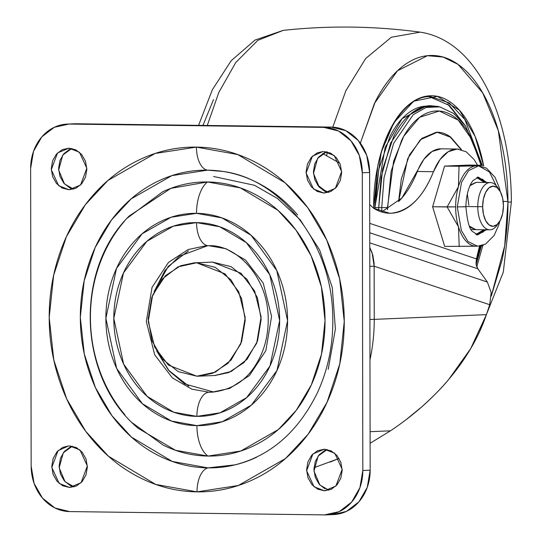 <?xml version="1.0" encoding="UTF-8"?>
<svg xmlns="http://www.w3.org/2000/svg" width="542" height="542" viewBox="0 0 542 542"><rect width="100%" height="100%" fill="white"/><g stroke="black" fill="none" stroke-linecap="round" stroke-linejoin="round"><path stroke-width="0.81" d="M498.139 223.555A23.638 12.229 -89.3 0 1 489.772 229.822A23.638 12.229 -89.3 0 1 477.773 206.698L482.644 206.665A20.088 10.393 -89.3 0 1 487.949 188.894A20.088 10.393 -89.3 0 1 498.477 188.914A20.088 10.393 -89.3 0 1 503.437 205.784L502.664 213.507L500.415 220.12L497.055 224.612L493.078 226.312L489.094 224.95L485.713 220.736L483.45 214.314L482.644 206.665L483.423 198.941L485.666 192.329L489.026 187.837L493.003 186.136L496.987 187.498L500.368 191.712L502.637 198.135L503.437 205.784A20.088 10.393 -89.3 0 1 498.091 223.602A20.088 10.393 -89.3 0 1 482.644 206.665L477.773 206.698A23.638 12.229 90.7 0 0 495.95 226.631M496.404 185.818A23.638 12.229 90.7 0 0 484.013 185.798A23.638 12.229 90.7 0 0 477.773 206.698L465.89 206.543L477.773 206.698A23.638 12.229 -89.3 0 1 490.239 182.552A23.638 12.229 -89.3 0 1 498.586 189.029M442.306 148.874A56.727 29.356 90.7 0 0 417.306 171.482L433.485 171.699A56.727 29.356 -89.3 0 1 458.485 149.084M326.657 192.003L317.334 184.768M479.494 246.109L476.411 258.9L369.732 223.365L476.411 258.9L476.072 264.259L476.709 266.732M398.56 201.563C405.978 194.273 412.225 184.246 417.306 171.482L433.485 171.699C423.112 197.308 409.027 211.156 391.222 213.23L389.691 213.25L373.519 208.196L369.698 204.503L373.519 208.196C379.251 211.807 385.159 213.487 391.222 213.23C399.481 212.884 407.32 209.063 414.738 201.773C422.157 194.483 428.404 184.456 433.485 171.699L440.084 159.497L448.254 151.692L457.224 149.03L466.14 151.753L474.148 159.605L477.549 165.195M381.615 211.963L401.893 198.006L423.905 159.287L432.076 151.482L441.046 148.82M479.507 246.027A467.997 242.166 -89.3 0 1 476.411 258.9L476.072 264.259L477.827 268.764L487.366 282.03L491.16 292.524L489.704 304.712A467.997 242.166 -89.3 0 1 486.398 314.645C478.816 336.988 466.249 358.601 448.695 379.481C432.401 398.695 412.984 415.809 390.436 430.829L370.111 443.268M329.895 462.136L339.062 458.451L314.001 467.705M322.727 153.562L339.82 163.291M406.514 419.339L421.595 406.981C433.085 396.669 442.116 387.503 448.695 379.481L470.707 348.581L486.398 314.645L374.244 319.367L374.122 263.385L372.821 255.058L369.773 247.437L372.097 252.728L374.149 266.217L489.704 304.712L374.149 266.217L374.244 319.367L486.398 314.645A467.997 242.166 90.7 0 0 489.704 304.712L491.16 292.524L487.366 282.03L369.766 242.85L487.366 282.03L477.827 268.764L369.746 232.755L477.827 268.764M374.244 319.367A164.192 140.446 87.6 0 1 369.969 359.82A164.192 140.446 -92.4 0 0 374.244 319.367L369.895 319.468L374.244 319.367M370.091 431.683L390.436 430.829L370.091 431.683M370.111 443.275L390.436 430.829M374.149 266.217L369.807 266.318L374.149 266.217M199.11 376.162L215.011 375.491L228.744 372.557L243.954 362.612L256.678 343.31L261.108 316.833L254.645 291.068L240.953 273.202L212.532 262.104L196.624 262.775L225.052 273.873L238.737 291.738L245.208 317.504L240.777 343.98L228.053 363.282L212.837 373.221L199.11 376.162L196.821 376.195L168.399 365.098L154.707 347.226L148.244 321.46L152.675 294.99L165.398 275.688L180.608 265.743L194.341 262.809L212.532 262.104L231.109 266.664L246.881 279.164L257.43 297.693L261.163 319.448L257.511 341.101L247.017 359.36L231.292 371.446L214.673 375.504M212.532 262.104L194.341 262.809M196.821 376.195L178.243 371.636L162.471 359.136L151.923 340.6L148.19 318.852L151.841 297.199L162.336 278.94L178.061 266.847L196.624 262.775L215.208 267.335L230.973 279.828L241.529 298.364L245.262 320.119L241.603 341.772L231.116 360.03L215.391 372.117L196.821 376.195M132.194 422.719L163.067 445.05C177.451 452.197 192.417 455.869 207.972 456.066L240.811 451.012L278.303 429.576L296.271 410.287L311.345 384.861L321.481 354.238L325.031 320.546L321.365 286.765L311.122 255.871L295.952 230.059L277.924 210.296L240.35 187.884L207.498 181.97A33.089 17.12 90.7 0 0 196.536 213.338L221.983 217.911L251.088 235.275L276.799 270.573L287.578 320.668L276.976 370.477L251.386 405.111L222.342 421.717L196.909 425.633A33.089 17.12 90.7 0 0 207.972 456.066C223.528 456.269 238.487 452.99 252.843 446.222C267.199 439.454 279.868 429.718 290.844 417.008C301.826 404.298 310.275 389.59 316.196 372.876C322.117 356.162 325.065 338.723 325.031 320.546C325.004 302.375 321.995 284.855 316.013 267.985C310.031 251.115 301.528 236.19 290.505 223.196C279.489 210.201 266.786 200.133 252.403 192.986C238.019 185.845 223.053 182.173 207.498 181.97C191.943 181.773 176.983 185.052 162.627 191.821L127.065 218.284M256.732 457.184C241.136 464.535 224.889 468.105 207.993 467.882C191.096 467.665 174.842 463.674 159.219 455.917C143.596 448.159 129.795 437.225 117.824 423.112C105.853 408.993 96.618 392.781 90.121 374.454C83.624 356.135 80.358 337.104 80.324 317.361C80.291 297.619 83.488 278.676 89.925 260.519C96.354 242.369 105.534 226.387 117.458 212.586C129.382 198.785 143.142 188.209 158.738 180.852C174.334 173.501 190.581 169.937 207.478 170.161L222.681 171.421C279.408 178.406 330.281 240.933 332.639 312.429C333.899 341.02 328.858 367.727 317.504 392.557C298.398 431.513 270.905 455.612 235.025 464.846L207.993 467.882A23.638 12.229 90.7 0 0 197.024 491.858L238.324 485.497L285.485 458.532L308.08 434.271L327.043 402.293L339.793 363.777L344.258 321.406L339.644 278.913L326.758 240.059L307.68 207.593L285.004 182.735L237.748 154.545L196.421 147.112A23.638 12.229 90.7 0 0 207.478 170.161C224.368 170.378 240.628 174.368 256.251 182.126C271.874 189.883 285.675 200.818 297.646 214.93M208.446 245.722A23.638 12.229 -89.3 0 0 208.833 245.722L225.946 248.724L245.546 260.052L263.229 283.134L271.583 316.413L265.858 350.606L249.422 375.545L229.774 388.384L212.037 392.178L209.083 392.218A23.638 12.229 90.7 0 0 196.895 416.364L220.106 412.787L246.61 397.632L269.97 366.026L279.645 320.566L269.808 274.848L246.339 242.626L219.781 226.78L196.556 222.606A23.638 12.229 90.7 0 0 208.446 245.722A23.638 12.229 -89.3 0 1 196.556 222.606C185.56 222.464 174.985 224.781 164.836 229.564C154.687 234.354 145.73 241.237 137.973 250.214C130.215 259.198 124.24 269.598 120.053 281.413C115.866 293.229 113.786 305.559 113.806 318.405C113.827 331.25 115.954 343.635 120.182 355.559C124.409 367.483 130.419 378.038 138.21 387.225C146.001 396.412 154.985 403.526 165.147 408.573C175.317 413.621 185.899 416.222 196.895 416.364C207.891 416.507 218.46 414.183 228.609 409.4C238.765 404.617 247.714 397.733 255.478 388.749C263.236 379.766 269.211 369.366 273.398 357.557C277.585 345.742 279.665 333.411 279.645 320.566C279.618 307.714 277.497 295.329 273.263 283.405C269.035 271.481 263.026 260.932 255.235 251.745C247.443 242.559 238.466 235.438 228.297 230.391C218.135 225.343 207.552 222.748 196.556 222.606L173.345 226.177L146.841 241.332L123.481 272.944L113.806 318.405L123.644 364.122L147.112 396.337L173.67 412.184L196.895 416.364A23.638 12.229 -89.3 0 1 209.083 392.218L191.97 389.217L172.37 377.889L154.687 354.807L146.333 321.528L152.058 287.335L168.494 262.396L188.142 249.557L205.879 245.763L208.48 245.722C235.513 244.13 267.504 275.837 268.195 317.449C268.547 335.437 264.32 351.345 255.519 365.166C245.736 381.033 231.244 390.037 212.037 392.178L209.083 392.218L212.755 392.062L209.083 392.218L191.97 389.217L172.37 377.889L154.687 354.807L146.333 321.528L152.058 287.335L168.494 262.396L188.142 249.557L205.879 245.763M207.654 245.722L179.395 256.19L164.992 270.458L154.064 291.765L168.203 266.44L188.514 250.831M156.557 350.721L169.307 371.101L184.666 383.939L213.812 392.069M313.452 215.865L313.933 216.563M322.239 412.069L321.745 412.923M328.222 369.298L335.39 329.048L332.28 287.578L319.631 249.964L300.227 219.842L277.531 198.501L254.442 185.276L213.602 176.509M326.69 151.794L317.619 158.352L313.472 173.365L319.326 187.261L328.405 192.457M323.913 193.074L313.493 189.002L306.101 173.006L312.388 156.218L322.998 151.496L317.029 152.98L311.264 157.41L307.422 164.111L306.081 172.051L307.45 180.025L311.318 186.821L317.097 191.401L323.913 193.074L330.722 191.577L336.487 187.146L340.329 180.452L341.67 172.512L340.301 164.538L336.433 157.742L330.654 153.156L323.838 151.489L334.258 155.554L341.65 171.557L335.363 188.338L323.913 193.074M71.869 148.474L62.797 155.032L58.651 170.046L64.505 183.948L73.576 189.144L69.62 187.776L63.834 183.196L59.966 176.401L58.597 168.42L59.938 160.486L63.787 153.786L69.552 149.355L71.862 148.474M69.091 189.754L58.665 185.689L51.28 169.687L57.567 152.905L69.017 148.169L62.208 149.667L56.443 154.097L52.601 160.791L51.26 168.731L52.628 176.706L56.497 183.501L62.276 188.088L69.091 189.754L75.9 188.264L81.666 183.833L85.507 177.132L86.849 169.192L85.48 161.218L81.612 154.423L75.833 149.843L69.017 148.169L79.437 152.241L86.828 168.237L80.541 185.025L69.091 189.754M74.091 486.872L70.135 485.503L64.356 480.917L60.487 474.121L59.119 466.147L60.46 458.207L64.302 451.513L70.067 447.082L72.384 446.202L63.312 452.76L59.173 467.773L65.026 481.669L74.098 486.865M69.613 487.482L59.186 483.417L51.795 467.414L58.089 450.626L68.699 445.903L62.73 447.387L56.964 451.818L53.116 458.518L51.775 466.459L53.143 474.433L57.012 481.228L62.797 485.808L69.613 487.482L76.415 485.984L82.181 481.553L86.029 474.86L87.37 466.919L86.002 458.945L82.133 452.15L76.347 447.563L69.539 445.897L79.959 449.962L87.35 465.964L81.063 482.746L69.613 487.482M324.956 488.816L319.177 484.236L315.308 477.441L313.94 469.467L315.281 461.527L319.123 454.826L324.888 450.395L327.205 449.514L318.134 456.073L313.994 471.086L319.848 484.988L328.919 490.185M324.434 490.801L314.008 486.73L306.616 470.734L312.91 453.945L324.36 449.21L317.551 450.707L311.786 455.138L307.937 461.831L306.596 469.772L307.964 477.746L311.84 484.541L317.619 489.128L324.434 490.801L331.237 489.304L337.002 484.873L340.85 478.179L342.192 470.239L340.823 462.265L336.955 455.463L331.176 450.883L324.36 449.21L334.78 453.281L342.171 469.277L335.884 486.066L324.434 490.801M196.909 425.633C184.863 425.477 173.271 422.631 162.126 417.103C150.988 411.568 141.15 403.77 132.614 393.709C124.077 383.641 117.492 372.076 112.858 359.014C108.224 345.945 105.893 332.375 105.873 318.303C105.846 304.225 108.129 290.715 112.716 277.768C117.302 264.828 123.847 253.432 132.35 243.588C140.852 233.744 150.662 226.204 161.787 220.96C172.905 215.723 184.49 213.175 196.536 213.338C208.589 213.494 220.181 216.339 231.319 221.868C242.464 227.396 252.301 235.194 260.837 245.262C269.374 255.323 275.959 266.888 280.593 279.957C285.221 293.019 287.551 306.589 287.578 320.668C287.599 334.746 285.322 348.255 280.736 361.196C276.142 374.143 269.598 385.538 261.095 395.382C252.599 405.22 242.782 412.767 231.664 418.004C220.54 423.248 208.955 425.788 196.909 425.633L171.462 421.059L142.363 403.695L116.645 368.391L105.873 318.303L116.476 268.486L142.065 233.853L171.109 217.247L196.536 213.338A33.089 17.12 -89.3 0 1 207.498 181.97L170.798 188.379L129.294 215.912C73.644 270.594 78.184 378.54 138.237 428.349L175.452 450.273L207.972 456.066A33.089 17.12 -89.3 0 1 196.909 425.633M333.804 514.554A44.911 38.414 -92.4 0 0 370.159 470.199L362.822 470.503A44.911 38.414 87.6 0 1 326.467 514.866A44.911 38.414 87.6 0 1 324.475 514.9L69.654 511.58A44.911 38.414 87.6 0 1 31.151 466.188L30.63 168.46A44.911 38.414 87.6 0 1 66.984 124.104A44.911 38.414 87.6 0 1 68.976 124.071L76.314 123.759L331.135 127.079L323.798 127.384A44.911 38.414 87.6 0 1 362.3 172.783L369.644 172.471A44.911 38.414 -92.4 0 0 331.135 127.079L323.798 127.384L68.976 124.071L76.314 123.759L331.135 127.079L345.85 130.683L358.33 140.581L366.683 155.256L369.644 172.471L370.159 470.199L362.822 470.503L359.929 487.651L351.623 502.102L339.17 511.675L324.475 514.9L69.654 511.58L54.938 507.976L42.459 498.078L34.105 483.41L31.151 466.188L30.63 168.46L33.523 151.32L41.829 136.862L54.275 127.295L68.976 124.071L323.798 127.384L338.506 130.995L350.992 140.886L359.346 155.561L362.3 172.783L362.822 470.503L362.3 172.783L369.644 172.471L370.159 470.199L367.266 487.339L358.96 501.797L346.514 511.363L333.35 514.575M196.421 147.112C176.861 146.855 158.047 150.988 139.985 159.497C121.93 168.006 105.995 180.256 92.187 196.238C78.387 212.22 67.757 230.723 60.304 251.745C52.859 272.768 49.153 294.706 49.193 317.565C49.234 340.423 53.014 362.456 60.535 383.675C68.062 404.888 78.753 423.668 92.614 440.009C106.476 456.357 122.451 469.02 140.541 478.003C158.637 486.987 177.464 491.601 197.024 491.858C216.59 492.109 235.404 487.983 253.46 479.474C271.522 470.957 287.456 458.708 301.257 442.726C315.065 426.744 325.695 408.241 333.14 387.225C340.593 366.202 344.299 344.265 344.258 321.406C344.217 298.547 340.437 276.508 332.91 255.296C325.39 234.076 314.699 215.296 300.83 198.955C286.969 182.613 270.993 169.951 252.904 160.967C234.815 151.984 215.987 147.363 196.421 147.112L155.127 153.467L107.966 180.432L85.372 204.693L66.409 236.671L53.658 275.194L49.193 317.565L53.807 360.051L66.686 398.905L85.765 431.378L108.447 456.228L155.703 484.426L197.024 491.858A23.638 12.229 -89.3 0 1 207.993 467.882L172.309 461.466L131.496 437.116L111.909 415.653L95.433 387.611L84.308 354.055L80.324 317.361L84.179 280.77L95.189 247.504L111.571 219.889L131.083 198.934L171.807 175.649L207.478 170.161A23.638 12.229 -89.3 0 1 196.421 147.112M324.373 152.675L318.608 157.105L314.76 163.799L313.418 171.739L314.787 179.714L318.655 186.509L324.441 191.096L328.391 192.464M321.27 413.797L321.772 412.943M313.601 216.055L313.154 215.411M76.314 123.759A44.911 38.414 -92.4 0 0 74.322 123.793M124.619 221.034C113.644 233.744 105.195 248.453 99.274 265.167C93.353 281.874 90.406 299.32 90.433 317.497C90.467 335.667 93.475 353.188 99.457 370.057C105.439 386.927 113.942 401.852 124.958 414.847M188.752 386.175L168.386 370.03L156.543 350.688M500.198 191.394L499.27 187.6L495.049 177.322L486.486 168.142L478.6 165.852L468.6 170.608L461.54 182.254L457.279 206.902L465.883 206.766L457.279 206.902L461.54 182.254L468.6 170.608L478.6 165.852L489.44 171.983L496.154 185.54M477.211 234.822L485.104 229.761L482.617 232.41M486.316 229.774L477.698 234.862L472.61 231.563C469.507 229.632 467.265 221.366 465.89 206.773L463.153 206.658M476.526 246.176L444.697 246.427L432.624 206.759L455.659 206.881A40.183 20.792 90.7 0 0 458.485 226.854L459.203 246.617L458.485 226.854A40.183 20.792 90.7 0 0 476.526 246.176A40.183 20.792 -89.3 0 1 458.485 226.854L447.123 206.949L432.624 206.759L444.562 166.089L468.573 165.073L483.078 165.263L468.573 165.073L444.562 166.089L459.06 166.272L483.078 165.263L476.384 165.838A40.183 20.792 90.7 0 0 458.41 186.685A40.183 20.792 90.7 0 0 455.659 206.881L447.123 206.949L458.485 226.854A40.183 20.792 -89.3 0 1 455.659 206.881A40.183 20.792 -89.3 0 1 458.41 186.685A40.183 20.792 -89.3 0 1 476.384 165.838L459.06 166.272L458.41 186.685L459.06 166.272L444.562 166.089L432.624 206.759L444.697 246.427L475.551 246.217M475.747 229.639L469.48 226.17L470.971 227.681L476.093 229.632M482.529 179.138L485.72 182.491M475.761 234.334L476.913 234.368L482.095 232.322L484.67 229.754M485.286 182.485L482.007 179.273L477.231 177.654L485.28 182.485M476.012 182.376L470.896 184.754L470.009 185.669L476.303 182.369L490.314 182.552M468.871 205.235L467.299 193.785M480.469 245.96L483.213 245.601L480.469 245.96M447.123 206.949L458.41 186.685L447.123 206.949M499.805 221.238L498.776 225.025L494.121 235.452L485.551 244.096L477.549 246.21L467.983 241.515L461.337 230.472L457.279 206.902L461.337 230.472L467.983 241.515L477.549 246.21L475.937 246.183M485.713 182.491L477.956 177.22M478.356 177.193L486.926 182.505M476.086 234.361L483.857 229.74L481.289 232.308L476.1 234.361M484.663 229.754L476.493 234.374L475.754 234.327M481.194 179.26L484.473 182.478L476.824 177.661M476.764 266.86L482.746 245.709L476.77 266.874M481.371 245.885L476.14 264.672L481.371 245.885M373.723 208.324L377.835 165.656C380.687 152.106 384.773 140.073 390.077 129.572C395.375 119.064 401.5 110.886 408.444 105.033C415.389 99.172 422.631 96.09 430.158 95.771C437.685 95.453 444.928 97.933 451.892 103.204C458.857 108.475 465.009 116.137 470.348 126.191C475.686 136.252 479.812 147.932 482.712 161.245L483.694 166.048L475.09 136.354L459.406 110.189L437.435 96.368L413.668 101.198L393.912 122.627L381.222 152.214L373.587 208.236M374.922 207.518L378.77 169.375L389.847 136.713C394.651 127.201 400.192 119.796 406.48 114.498C412.767 109.193 419.318 106.401 426.127 106.117L402.103 118.664L385.145 147.404L374.922 207.518L378.716 207.566L374.922 207.518L374.928 209.043M476.696 257.741L480.239 246L476.723 257.64M387.496 209.673L387.483 207.545L381.731 207.606L381.785 211.915L381.731 207.606L378.716 207.579L378.75 210.926L378.716 207.579L381.731 207.606L384.054 177.661L393.641 143.332L413.241 114.667L426.181 107.411L439.826 106.889L426.181 107.411L413.241 114.667L393.641 143.332L384.054 177.661L381.731 207.606L387.483 207.545L393.594 161.272L403.715 136.333L419.643 117.289L439.305 111.029L458.268 120.141L472.59 140.547L481.066 165.235L470.896 137.201C466.296 128.529 460.991 121.923 454.989 117.377C448.986 112.831 442.739 110.697 436.249 110.975C429.759 111.245 423.519 113.908 417.536 118.955C411.547 124.003 406.27 131.056 401.697 140.114L391.141 171.218L387.496 209.673M360.349 143.142L374.373 103.542L397.455 70.785L427.421 55.697L443.119 57.073L458.044 64.376L482.671 92.817L498.328 130.656L507.962 202.139A23.638 0.576 -0.1 0 0 511.37 201.834A23.638 0.576 179.9 0 1 507.962 202.139L504.683 245.858L491.276 296.115M503.179 201.414A23.638 0.576 179.9 0 1 507.956 201.543A23.638 0.576 -0.1 0 0 503.186 201.414M202.972 125.405L213.487 99.606M207.274 125.466L218.805 92.452L235.784 62.493L257.87 40.318L283.297 30.359L257.87 40.318L235.784 62.493L218.805 92.452L207.274 125.466M326.67 155.574L327.293 151.929L326.67 155.574M332.788 127.14L345.884 90.656L365.667 58.529L391.378 37.222L420.111 32.141L391.378 37.222L365.667 58.529L345.884 90.656L332.788 127.14M491.276 296.149L502.149 259.76C506.059 241.224 507.996 222.024 507.962 202.139C507.922 182.261 505.923 163.223 501.953 145.019C497.983 126.821 492.346 110.846 485.043 97.093C477.739 83.346 469.325 72.865 459.806 65.657C450.287 58.448 440.375 55.06 430.084 55.494C419.793 55.928 409.901 60.148 400.402 68.156C390.911 76.165 382.537 87.35 375.281 101.713L360.342 143.135M481.885 165.249L465.598 126.056L453.668 113.461L439.826 106.889L437.143 106.293L423.417 106.821L410.402 114.118L390.694 142.939L381.053 177.471L378.716 207.579L382.577 169.253L393.716 136.421C398.539 126.869 404.108 119.43 410.429 114.098C416.744 108.773 423.322 105.968 430.172 105.676L438.085 106.503M437.367 132.221L420.314 139.734L407.686 158.698L398.587 201.536L401.331 178.928L409.508 154.822L421.784 138.427L436.283 132.234C441.317 132.024 446.154 133.678 450.808 137.201L461.493 149.639L450.68 137.106L436.96 132.214M396.249 118.942L396.907 117.993L396.249 118.942M430.951 96.679L449.426 103.007L464.833 119.484L482.211 165.256L464.833 119.484L449.426 103.007L430.951 96.679C401.046 94.498 372.727 148.366 373.723 207.782M447.658 104.03L465.382 125.751L449.481 105.48L429.345 96.706M450.402 137.201L461.012 149.511L450.3 137.119L437.137 132.221M499.121 222.308L497.156 225.106M471.228 229.578L489.697 229.822M499.534 190.303L497.651 187.457M457.373 149.03L441.195 148.82M74.505 123.786L67.167 124.098M333.621 514.568L326.284 514.873M477.238 177.18L478.451 177.193L473.268 180.371C471.479 182.031 466.296 190.059 465.89 206.773M476.486 234.849L477.698 234.862M478.6 165.852L476.98 165.832M475.957 262.375L481.072 245.912M479.819 331.142L503.301 272.125L511.37 201.834C511.181 118.854 478.213 40.819 420.111 32.141C374.576 26.016 328.974 25.42 283.297 30.359M198.589 125.351L212.383 89.681L231.21 60.677L254.991 40.088L283.222 30.366"/></g></svg>
